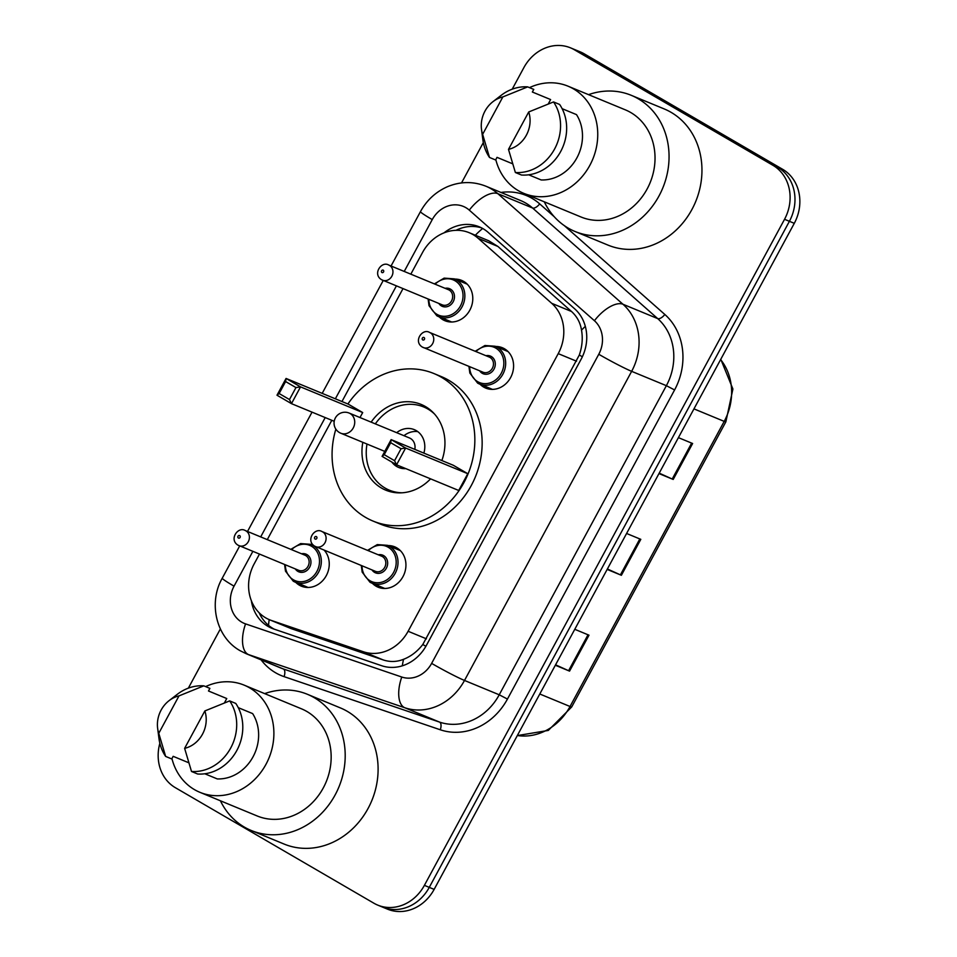 <?xml version="1.0" encoding="UTF-8"?>
<svg xmlns="http://www.w3.org/2000/svg" width="957" height="957" viewBox="0 0 957 957"><rect width="100%" height="100%" fill="white"/><g stroke="black" fill="none" stroke-linecap="round" stroke-linejoin="round"><path stroke-width="1.44" d="M388.087 545.574A21.82 19.104 112.4 0 1 394.751 546.842A21.82 19.104 112.4 0 1 396.784 547.859A21.82 19.104 112.4 0 1 403.555 575.492A21.82 19.104 112.4 0 1 378.087 587.191A21.82 19.104 112.4 0 1 376.053 586.186A21.82 19.104 112.4 0 1 372.464 583.399M495.738 346.47A21.82 19.104 112.4 0 1 502.401 347.75A21.82 19.104 112.4 0 1 504.435 348.755A21.82 19.104 112.4 0 1 511.205 376.4A21.82 19.104 112.4 0 1 485.737 388.099A21.82 19.104 112.4 0 1 483.716 387.095A21.82 19.104 112.4 0 1 480.115 384.295M324.184 550.167A21.82 19.104 112.4 0 1 325.428 577.107A21.82 19.104 112.4 0 1 301.395 586.186A21.82 19.104 112.4 0 1 299.362 585.182A21.82 19.104 112.4 0 1 295.773 582.382M454.934 279.097A21.82 19.104 112.4 0 1 461.597 280.377A21.82 19.104 112.4 0 1 463.631 281.382A21.82 19.104 112.4 0 1 470.401 309.027A21.82 19.104 112.4 0 1 444.933 320.727A21.82 19.104 112.4 0 1 442.9 319.722A21.82 19.104 112.4 0 1 439.311 316.923M259.467 554.103L254.167 563.888A40.924 35.828 -67.6 0 0 269.575 619.777L291.263 628.653L383.147 659.911C390.049 662.184 396.856 661.981 403.555 659.301C410.9 656.454 417.312 651.514 422.791 644.504L579.32 355.023C582.215 346.53 582.945 338.252 581.521 330.153C580.337 322.7 576.999 316.48 571.532 311.503L497.915 246.451L488.692 240.745L469.205 232.707A40.924 35.828 -67.6 0 0 422.551 252.469L410.828 274.169M269.575 619.777A40.924 35.828 -67.6 0 0 271.453 620.483L363.337 651.741A40.924 35.828 -67.6 0 0 408.113 631.261L558.23 353.635A40.924 35.828 -67.6 0 0 551.722 303.321L478.117 238.269A40.924 35.828 -67.6 0 0 473.021 234.585A40.924 35.828 -67.6 0 0 469.205 232.707M402.993 288.643L341.96 401.533M331.804 420.314L267.29 539.628M311.396 544.569A21.82 19.104 112.4 0 1 312.783 544.605M251.344 600.673A40.924 35.828 -67.6 0 0 271.848 628.294A40.924 35.828 -67.6 0 0 273.726 629L381.687 665.725A40.924 35.828 -67.6 0 0 426.463 645.257L581.174 359.138A40.924 35.828 -67.6 0 0 574.667 308.824L488.166 232.395A40.924 35.828 -67.6 0 0 483.082 228.711A40.924 35.828 -67.6 0 0 479.266 226.821A40.924 35.828 -67.6 0 0 444.036 232.85M455.999 230.326A40.924 35.828 112.4 0 1 481.658 227.933M512.222 89.157L523.874 67.612A40.924 35.828 112.4 0 1 570.528 47.85A40.924 35.828 112.4 0 1 574.344 49.74L772.933 165.31A40.924 35.828 112.4 0 1 784.537 219.297L424.394 885.357A40.924 35.828 112.4 0 1 377.752 905.119A40.924 35.828 112.4 0 1 373.936 903.241L175.334 787.671A40.924 35.828 112.4 0 1 159.855 743.29M188.362 688.131L220.361 628.952M461.525 182.919L483.333 142.593M570.528 47.85L580.277 51.881A40.924 35.828 112.4 0 1 584.093 53.759L782.682 169.329L777.814 167.319A40.924 35.828 112.4 0 1 789.405 221.318L429.274 887.366A40.924 35.828 112.4 0 1 382.621 907.14A40.924 35.828 112.4 0 0 429.274 887.366L789.405 221.318A40.924 35.828 112.4 0 0 777.814 167.319L579.212 51.75L777.814 167.319L772.933 165.31M575.408 49.86A40.924 35.828 112.4 0 1 579.212 51.75A40.924 35.828 112.4 0 0 575.408 49.86M274.372 629.227A40.924 35.828 112.4 0 1 259.132 612.743M782.682 169.329A40.924 35.828 112.4 0 1 794.286 223.328L434.143 889.388A40.924 35.828 112.4 0 1 387.501 909.15L377.752 905.119M659.206 473.141L672.221 479.026A10.91 0.622 28.4 0 0 673.202 479.445L658.978 473.571M678.405 437.636L692.629 443.51L673.202 479.445M555.574 664.816L568.59 670.701A10.91 0.622 28.4 0 0 569.559 671.12L555.335 665.247M574.774 629.311L588.998 635.185L569.559 671.12M607.396 568.984L620.411 574.858A10.91 0.622 28.4 0 0 621.38 575.289L607.157 569.415M626.584 533.468L640.807 539.341L621.38 575.289M588.531 94.647A73.665 64.49 112.4 0 1 631.285 95.329A73.665 64.49 112.4 0 1 638.14 98.727A73.665 64.49 112.4 0 1 661 192.022A73.665 64.49 112.4 0 1 575.049 231.498A73.665 64.49 112.4 0 1 568.183 228.101A73.665 64.49 112.4 0 1 544.27 201.807M631.285 95.329L664.182 108.919A73.665 64.49 112.4 0 1 671.048 112.316A73.665 64.49 112.4 0 1 693.897 205.611A73.665 64.49 112.4 0 1 607.946 245.088L575.049 231.498M529.484 87.625A57.97 50.757 112.4 0 1 568.015 86.178A57.97 50.757 112.4 0 1 573.422 88.845A57.97 50.757 112.4 0 1 591.402 162.271A57.97 50.757 112.4 0 1 523.766 193.338A57.97 50.757 112.4 0 1 518.359 190.67A57.97 50.757 112.4 0 1 495.798 159.616M568.015 86.178L625.292 109.828A57.97 50.757 112.4 0 1 630.699 112.495A57.97 50.757 112.4 0 1 648.679 185.933A57.97 50.757 112.4 0 1 581.031 217L523.766 193.338M528.671 174.796L541.16 179.952A40.924 35.828 112.4 0 0 576.915 157.821A40.924 35.828 112.4 0 0 576.485 114.613L562.13 108.679M528.719 111.969A27.286 23.889 112.4 0 1 508.49 149.376L528.719 111.969L553.529 101.932A43.651 38.22 112.4 0 1 554.617 148.957A43.651 38.22 112.4 0 1 515.368 172.499L521.457 175.023A43.651 38.22 112.4 0 0 560.706 151.469A43.651 38.22 112.4 0 0 559.618 104.445L553.529 101.932M508.49 149.376L515.368 172.499M492.927 101.693A27.286 23.889 112.4 0 1 502.856 96.92L482.639 134.327A27.286 23.889 112.4 0 1 481.503 129.362A27.286 23.889 112.4 0 1 492.927 101.693L501.133 95.365A43.651 38.22 112.4 0 1 527.666 86.884L533.767 89.396L532.343 92.016L550.622 99.564L548.277 103.906M512.533 163.767L497.018 157.355L495.606 159.975L489.505 157.462A43.651 38.22 112.4 0 1 482.842 139.626L481.503 129.362M489.505 157.462L482.639 134.327M502.856 96.92L527.666 86.884M347.893 403.986A79.802 69.861 112.4 0 1 433.916 373.541A79.802 69.861 112.4 0 1 441.344 377.214A79.802 69.861 112.4 0 1 466.107 478.297A79.802 69.861 112.4 0 1 372.991 521.051A79.802 69.861 112.4 0 1 365.562 517.378A79.802 69.861 112.4 0 1 335.859 429.143M433.916 373.541L441.225 376.556A79.802 69.861 112.4 0 1 448.666 380.24A79.802 69.861 112.4 0 1 473.416 481.311A79.802 69.861 112.4 0 1 380.312 524.077L372.991 521.051M371.149 422.145A46.379 40.601 112.4 0 1 421.164 404.428A46.379 40.601 112.4 0 1 425.482 406.569A46.379 40.601 112.4 0 1 441.859 460.544M430.578 478.859A46.379 40.601 112.4 0 1 385.755 490.163A46.379 40.601 112.4 0 1 381.436 488.022A46.379 40.601 112.4 0 1 362.811 442.313M362.691 412.551L348.204 404.117L286.059 378.446L300.534 386.879L362.691 412.551L359.988 417.539M467.782 473.703L453.295 465.269L391.15 439.61L405.624 448.032L467.782 473.703L458.714 490.474L396.557 464.803L382.082 456.381L391.15 439.61L390.695 442.708L384.224 454.683L394.571 460.7L401.043 448.725L390.695 442.708M295.952 387.573L300.534 386.879L291.466 403.651L276.992 395.217L286.059 378.446L285.605 381.544L279.133 393.53L289.481 399.548L295.952 387.573L285.605 381.544M289.481 399.548L291.466 403.651L334.208 421.295M401.043 448.725L405.624 448.032L396.557 464.803L394.571 460.7M384.224 454.683L382.082 456.381M279.133 393.53L276.992 395.217M402.131 492.795A45.015 39.404 112.4 0 1 389.32 490.163A45.015 39.404 112.4 0 1 385.133 488.082A45.015 39.404 112.4 0 1 366.998 444.048M375.335 423.879A45.015 39.404 112.4 0 1 423.688 406.952A45.015 39.404 112.4 0 1 427.875 409.022A45.015 39.404 112.4 0 1 434.622 414.13M391.856 462.064A20.456 17.908 -67.6 0 0 396.784 466.526A20.456 17.908 -67.6 0 0 398.698 467.471A20.456 17.908 -67.6 0 0 405.828 468.631M423.867 453.116A20.456 17.908 -67.6 0 0 416.223 430.59A20.456 17.908 -67.6 0 0 414.309 429.645A20.456 17.908 -67.6 0 0 396.665 432.684M414.812 449.383A10.91 9.558 -67.6 0 0 410.469 438.473A10.91 9.558 -67.6 0 0 409.452 437.959L349.126 413.053A10.91 10.91 0 0 0 335.369 417.946A10.91 10.91 0 0 0 340.8 433.222A10.91 9.558 -67.6 0 0 353.241 427.958A10.91 9.558 -67.6 0 0 350.142 413.556A10.91 9.558 -67.6 0 0 349.126 413.053M417.778 431.619A20.456 17.908 -67.6 0 0 403.974 435.698M400.134 466.286A20.456 17.908 -67.6 0 0 402.538 468.511M264.658 693.61A73.665 64.49 112.4 0 1 307.424 694.303A73.665 64.49 112.4 0 1 314.279 697.701A73.665 64.49 112.4 0 1 337.139 790.996A73.665 64.49 112.4 0 1 251.189 830.461A73.665 64.49 112.4 0 1 244.322 827.075A73.665 64.49 112.4 0 1 220.409 800.782M307.424 694.303L340.321 707.893A73.665 64.49 112.4 0 1 347.188 711.278A73.665 64.49 112.4 0 1 370.036 804.586A73.665 64.49 112.4 0 1 284.085 844.05L251.189 830.461M205.623 686.6A57.97 50.757 112.4 0 1 244.155 685.14A57.97 50.757 112.4 0 1 249.562 687.82A57.97 50.757 112.4 0 1 267.541 761.246A57.97 50.757 112.4 0 1 199.893 792.312A57.97 50.757 112.4 0 1 194.498 789.645A57.97 50.757 112.4 0 1 171.937 758.59M244.155 685.14L301.431 708.802A57.97 50.757 112.4 0 1 306.826 711.47A57.97 50.757 112.4 0 1 324.818 784.896A57.97 50.757 112.4 0 1 257.17 815.962L199.893 792.312M204.81 773.77L217.287 778.926A40.924 35.828 112.4 0 0 253.055 756.784A40.924 35.828 112.4 0 0 252.624 713.587L238.269 707.654M204.858 710.943A27.286 23.889 112.4 0 1 184.629 748.35L204.858 710.943L229.668 700.895A43.651 38.22 112.4 0 1 230.757 747.919A43.651 38.22 112.4 0 1 191.508 771.474L197.597 773.998A43.651 38.22 112.4 0 0 236.846 750.444A43.651 38.22 112.4 0 0 235.757 703.419L229.668 700.895M184.629 748.35L191.508 771.474M169.066 700.668A27.286 23.889 112.4 0 1 178.995 695.895L158.766 733.301A27.286 23.889 112.4 0 1 157.642 728.337A27.286 23.889 112.4 0 1 169.066 700.668L177.26 694.339A43.651 38.22 112.4 0 1 203.805 685.846L209.894 688.37L208.482 690.99L226.761 698.538L224.417 702.881M188.673 762.729L173.157 756.329L171.734 758.949L165.645 756.425A43.651 38.22 112.4 0 1 158.982 738.601L157.642 728.337M165.645 756.425L158.766 733.301M178.995 695.895L203.805 685.846M497.915 246.451L478.117 238.269M268.534 625.352A40.924 19.75 -71.2 0 1 269.204 619.622M582.37 356.77A40.924 2.345 -151.6 0 1 579.32 355.023M581.521 330.153A40.924 18.937 -48.5 0 1 585.325 326.373M425.901 646.286A40.924 2.345 -151.6 0 1 422.791 644.504M475.354 235.243A40.924 18.937 -48.5 0 1 482.663 228.472M402.299 665.821A40.924 19.75 -71.2 0 1 403.555 659.301M571.532 311.503L551.722 303.321M576.545 361.208L558.23 353.635M426.439 638.833L408.113 631.261M383.147 659.911L363.337 651.741M291.263 628.653L271.453 620.483M252.851 551.376L234.046 586.163A27.286 23.889 -67.6 0 0 241.786 622.17A27.286 23.889 -67.6 0 0 245.566 623.892L401.773 677.03A27.286 23.889 -67.6 0 0 431.631 663.38L598.771 354.269A27.286 23.889 -67.6 0 0 594.429 320.727L469.289 210.133A27.286 23.889 -67.6 0 0 465.892 207.681A27.286 23.889 -67.6 0 0 432.253 219.596L404.225 271.441M485.953 186.232A54.561 47.766 112.4 0 1 491.037 188.756A54.561 47.766 112.4 0 1 497.831 193.661L532.559 208.004A54.561 47.766 -67.6 0 0 525.764 203.099A54.561 47.766 -67.6 0 0 520.68 200.575L485.953 186.232C473.153 181.208 460.293 181.375 447.386 186.735C435.71 191.926 426.726 200.228 420.446 211.653A27.286 1.567 28.4 0 0 432.253 219.596M469.289 210.133A27.286 12.62 -48.5 0 1 497.831 193.661L622.971 304.254A54.561 47.766 112.4 0 1 631.644 371.34L464.504 680.451A54.561 47.766 112.4 0 1 404.799 707.749L248.593 654.612A54.561 47.766 112.4 0 1 246.093 653.667L280.82 668.01A54.561 47.766 -67.6 0 0 283.32 668.955L439.526 722.092A54.561 47.766 -67.6 0 0 499.231 694.794L666.371 385.683A54.561 47.766 -67.6 0 0 657.698 318.597L532.559 208.004A6.819 3.158 131.5 0 0 539.688 203.889L554.259 216.76M564.235 225.577L664.828 314.47A61.38 53.736 112.4 0 1 674.589 389.942L507.449 699.065A61.38 53.736 112.4 0 1 440.28 729.772L284.073 676.635A6.819 3.29 108.8 0 0 283.32 668.955L248.593 654.612A27.286 13.159 -71.2 0 1 245.566 623.892M500.978 192.441A61.38 53.736 112.4 0 1 532.056 198.362A61.38 53.736 112.4 0 1 539.688 203.889M284.073 676.635A61.38 53.736 112.4 0 1 261.117 659.875M784.537 219.297L794.286 223.328M574.344 49.74L584.093 53.759M424.394 885.357L434.143 889.388M594.429 320.727A27.286 12.62 -48.5 0 1 622.971 304.254L657.698 318.597A6.819 3.158 131.5 0 0 664.828 314.47M598.771 354.269A27.286 1.567 28.4 0 0 631.644 371.34L666.371 385.683L674.589 389.942M401.773 677.03A27.286 13.159 -71.2 0 0 404.799 707.749L439.526 722.092A6.819 3.29 108.8 0 1 440.28 729.772M431.631 663.38A27.286 1.567 28.4 0 0 464.504 680.451L499.231 694.794L507.449 699.065M396.389 285.916L335.357 398.806M325.201 417.587L260.687 536.901M246.093 653.667L240.243 650.772C215.995 637.374 208.148 602.802 222.239 578.219A27.286 1.567 28.4 0 0 234.046 586.163M693.957 408.878L724.198 421.379A13.637 0.778 28.4 0 0 725.861 421.846L571.7 706.96A13.637 0.778 -151.6 0 1 570.037 706.493L724.198 421.379A54.561 47.766 -67.6 0 0 720.609 359.593M517.342 735.514A54.561 47.766 -67.6 0 0 570.037 706.493L539.796 694.004M620.411 574.858L639.826 538.947M672.221 479.026L691.648 443.103M568.59 670.701L588.017 634.778M339.783 432.72A10.91 9.558 -67.6 0 0 340.8 433.222L384.774 451.393M467.219 284.181L454.372 278.87A20.456 17.908 112.4 0 1 456.274 279.815A20.456 17.908 112.4 0 1 462.626 305.726A20.456 17.908 112.4 0 1 438.749 316.695A20.456 17.908 112.4 0 1 436.847 315.75M428.868 299.326A19.092 16.724 -67.6 0 0 436.882 314.303A19.092 16.724 -67.6 0 0 460.437 305.953A19.092 16.724 -67.6 0 0 455.018 280.76A19.092 16.724 -67.6 0 0 435.112 284.193M445.101 288.32A9.546 8.362 112.4 0 1 450.484 289.146A9.546 8.362 112.4 0 1 453.187 301.742A9.546 8.362 112.4 0 1 441.416 305.917A9.546 8.362 112.4 0 1 438.844 303.453M388.757 265.053C381.592 260.639 372.189 274.085 381.556 279.707L442.218 304.84A8.182 7.166 -67.6 0 0 451.764 300.462A8.182 7.166 -67.6 0 0 449.228 290.091A8.182 7.166 -67.6 0 0 448.462 289.708L388.757 265.053A8.182 7.166 112.4 0 1 389.511 265.424A8.182 7.166 112.4 0 1 392.059 275.795A8.182 7.166 112.4 0 1 382.501 280.186A8.182 7.166 112.4 0 1 381.747 279.803M381.939 272.554A1.364 1.196 -67.6 0 0 383.231 270.161A1.364 1.196 -67.6 0 0 381.939 272.554M313.788 545.55L310.834 544.33A20.456 17.908 112.4 0 1 312.748 545.275A20.456 17.908 112.4 0 1 319.088 571.197A20.456 17.908 112.4 0 1 295.211 582.155A20.456 17.908 112.4 0 1 293.309 581.21M285.33 564.797A19.092 16.724 -67.6 0 0 293.344 579.763A19.092 16.724 -67.6 0 0 316.899 571.425A19.092 16.724 -67.6 0 0 311.48 546.22A19.092 16.724 -67.6 0 0 291.574 549.665M301.563 553.78A9.546 8.362 112.4 0 1 306.946 554.605A9.546 8.362 112.4 0 1 309.661 567.202A9.546 8.362 112.4 0 1 297.878 571.377A9.546 8.362 112.4 0 1 295.318 568.913M245.219 530.513C238.054 526.111 228.651 539.557 238.018 545.179L298.68 570.312A8.182 7.166 -67.6 0 0 308.238 565.922A8.182 7.166 -67.6 0 0 305.69 555.55A8.182 7.166 -67.6 0 0 304.936 555.18L245.219 530.513A8.182 7.166 112.4 0 1 245.985 530.896A8.182 7.166 112.4 0 1 248.521 541.255A8.182 7.166 112.4 0 1 238.975 545.646A8.182 7.166 112.4 0 1 238.209 545.263M238.401 538.025A1.364 1.196 -67.6 0 0 239.693 535.621A1.364 1.196 -67.6 0 0 238.401 538.025M475.174 351.267L484.948 345.501L495.188 346.243A20.456 17.908 112.4 0 1 497.09 347.188A20.456 17.908 112.4 0 1 503.43 373.098A20.456 17.908 112.4 0 1 479.565 384.068A20.456 17.908 112.4 0 1 477.651 383.123M469.672 366.698A19.092 16.724 -67.6 0 0 477.699 381.676A19.092 16.724 -67.6 0 0 501.241 373.326A19.092 16.724 -67.6 0 0 495.834 348.133A19.092 16.724 -67.6 0 0 475.928 351.566M485.905 355.693A9.546 8.362 112.4 0 1 491.3 356.518A9.546 8.362 112.4 0 1 494.003 369.115A9.546 8.362 112.4 0 1 482.232 373.29A9.546 8.362 112.4 0 1 479.66 370.826M429.561 332.426C422.396 328.012 413.005 341.458 422.36 347.08L483.034 372.213A8.182 7.166 -67.6 0 0 492.58 367.835A8.182 7.166 -67.6 0 0 490.044 357.463A8.182 7.166 -67.6 0 0 489.278 357.081L429.561 332.426A8.182 7.166 112.4 0 1 430.327 332.797A8.182 7.166 112.4 0 1 432.863 343.168A8.182 7.166 112.4 0 1 423.317 347.558A8.182 7.166 112.4 0 1 422.551 347.176M424.047 337.534A1.364 1.196 -67.6 0 0 422.743 339.926A1.364 1.196 -67.6 0 0 424.047 337.534M367.524 550.359L377.297 544.593L387.525 545.334A20.456 17.908 112.4 0 1 389.439 546.28A20.456 17.908 112.4 0 1 395.779 572.202A20.456 17.908 112.4 0 1 371.914 583.16A20.456 17.908 112.4 0 1 370 582.227M362.021 565.802A19.092 16.724 -67.6 0 0 370.036 580.767A19.092 16.724 -67.6 0 0 393.59 572.43A19.092 16.724 -67.6 0 0 388.183 547.225A19.092 16.724 -67.6 0 0 368.278 550.67M378.254 554.797A9.546 8.362 112.4 0 1 383.649 555.61A9.546 8.362 112.4 0 1 386.353 568.219A9.546 8.362 112.4 0 1 374.582 572.382A9.546 8.362 112.4 0 1 372.01 569.917M321.911 531.518C314.745 527.116 305.343 540.561 314.709 546.184L375.371 571.317A8.182 7.166 -67.6 0 0 384.929 566.927A8.182 7.166 -67.6 0 0 382.381 556.555A8.182 7.166 -67.6 0 0 381.628 556.184L321.911 531.518A8.182 7.166 112.4 0 1 322.676 531.901A8.182 7.166 112.4 0 1 325.213 542.272A8.182 7.166 112.4 0 1 315.666 546.65A8.182 7.166 112.4 0 1 314.901 546.28M316.384 536.626A1.364 1.196 -67.6 0 0 315.092 539.03A1.364 1.196 -67.6 0 0 316.384 536.626M420.446 211.653L391.054 265.998M383.231 280.485L322.186 393.375M312.042 412.144L247.516 531.47M239.693 545.945L222.239 578.219M571.7 706.96L548.301 730.43L517.306 735.586M720.777 359.27L732.906 389.009L725.861 421.846M423.688 406.952L429.669 409.417M389.32 490.163L395.313 492.628M451.596 321.995L436.811 315.726L429.023 305.69L428.114 299.015M454.372 278.87L444.144 278.128L434.37 283.894M308.058 587.466L293.273 581.198L285.485 571.15L284.588 564.486M310.834 544.33L300.606 543.588L290.832 549.354M468.93 366.387L469.839 373.063L477.615 383.099L492.412 389.367M495.188 346.243L508.035 351.554M361.279 565.491L362.189 572.154L369.964 582.203L384.762 588.471M387.525 545.334L400.373 550.646"/></g></svg>
